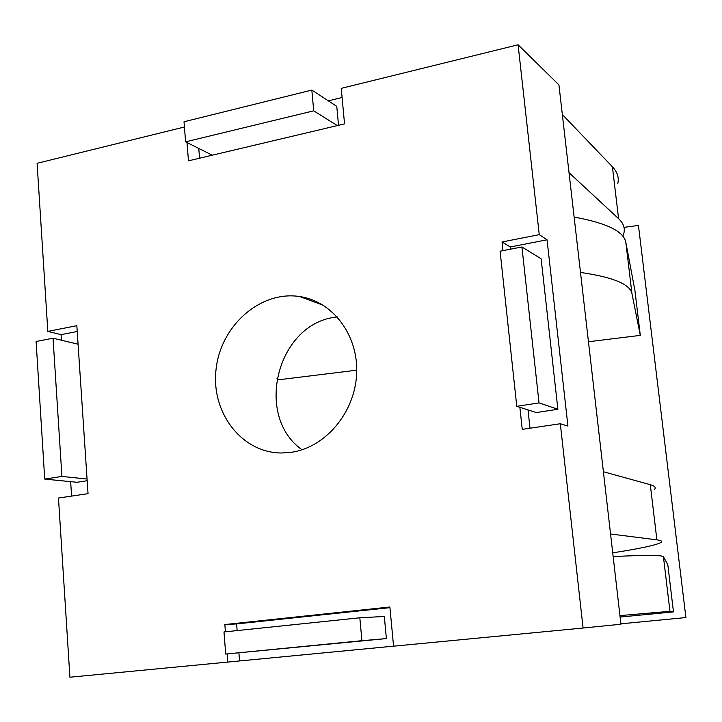 <?xml version="1.0" encoding="UTF-8"?>
<svg xmlns="http://www.w3.org/2000/svg" width="722" height="722" viewBox="0 0 722 722"><rect width="100%" height="100%" fill="white"/><g stroke="black" fill="none" stroke-linecap="round" stroke-linejoin="round"><path stroke-width="1.08" d="M613.159 556.581C645.748 554.956 662.507 555.038 663.437 556.806L667.796 564.577L673.464 611.886L669.962 611.335L619.936 615.604M673.464 611.886L620.108 617.048M620.884 623.817L685.9 617.563L638.447 225.435L624.007 227.358M625.821 242.285L631.967 293.673L640.306 335.378L634.918 290.452L625.821 242.285C623.799 231.383 606.57 222.981 574.125 217.078M276.887 378.184L278.981 379.736L356.731 370.187M631.967 293.673C630.116 284.224 612.96 277.14 580.488 272.438M640.306 335.378L588.457 341.741M562.339 114.536L612.4 166.755C617.454 172.134 619.232 177.792 617.743 183.731M622.806 236.139L623.727 233.738C625.297 228.432 623.582 223.414 618.592 218.676L569.026 172.684M61.442 340.224L61.081 334.647L47.832 331.398L76.839 325.685L88.039 493.658L58.473 498.036L69.917 677.218L227.791 662.083L227.15 653.933M61.081 334.647L77.227 331.497M71.595 496.095L70.648 481.655M44.728 479.083L61.921 476.43L53.031 338.212L36.1 341.506L44.728 479.083L76.92 482.278L87.172 480.726M502.981 250.651L502.043 241.978L539.253 234.659L518.089 44.782L341.226 88.364L344.556 123.886L188.46 160.835L187.025 142.559M199.561 158.208L198.776 148.434M328.329 100.845L342.084 97.488M338.537 125.312L336.768 106.351L311.832 90.079L184.02 121.765L185.599 141.846L313.718 110.818L311.832 90.079M225.417 631.804L224.849 624.548L389.88 607.003L393.562 646.19L583.078 628.023L560.317 423.742L522.25 429.373L519.867 407.307M224.849 624.548L236.608 623.925L389.943 607.653M393.553 646.163L227.791 662.083M239.551 660.928L238.91 652.896M237.132 630.577L236.608 623.925M225.715 654.06L386.387 638.582L384.321 616.471L359.827 617.788L223.982 631.949L225.715 654.06L361.912 640.694L359.827 617.788M502.043 241.978L510.319 246.969L547.05 239.803L567.934 426.106L560.317 423.742M539.253 234.659L547.05 239.803M529.993 428.227L527.999 409.897M510.553 249.18L510.319 246.969M516.771 406.324L536.329 412.551L557.88 409.275L541.13 258.792L521.925 246.96L500.093 251.211L516.771 406.324L539.027 402.894L521.925 246.96M184.435 127L37.093 163.307L47.832 331.398M518.089 44.782L558.936 84.916L620.929 624.241L583.078 628.023M53.031 338.212L78.075 344.204M61.921 476.43L87.064 479.038M337.318 125.601L313.718 110.818M185.599 141.846L212.313 155.194M361.912 640.694L386.387 638.582M539.027 402.894L557.88 409.275M337.192 316.841L334.304 317.31C276.571 325.396 254.388 416.495 302.058 449.761M291.453 452.27L281.815 452.992C241.617 453.181 210.607 412.19 216.122 368.834C220.896 325.423 260.66 290.343 299.838 296.571C333.004 301.372 358.699 335.595 356.623 374.104C354.854 412.614 325.469 447.396 291.453 452.27M610.559 533.991L656.876 539.848C661.505 540.462 662.76 541.392 660.639 542.637C655.486 545.291 639.511 548.693 612.725 552.835M603.402 471.746L650.296 484.697C654.998 486.032 656.334 487.684 654.303 489.642M669.962 611.335L663.437 556.806M656.876 539.848L650.296 484.697M612.4 166.755L618.592 218.676M323.438 305.334L299.838 296.571"/></g></svg>
